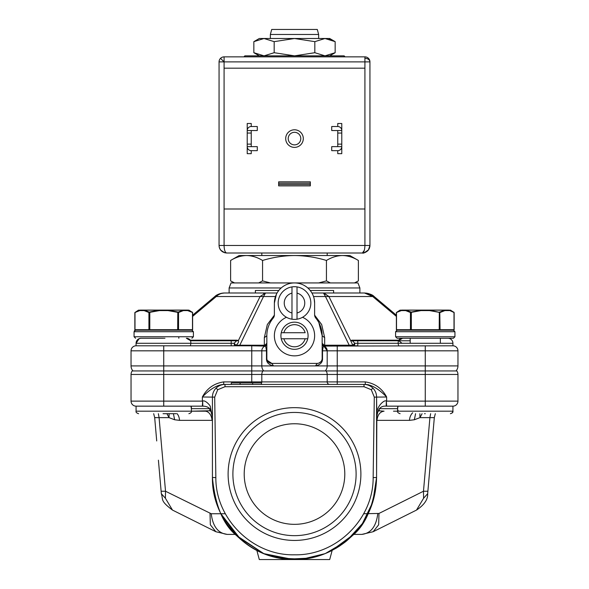 <?xml version="1.0" encoding="UTF-8"?>
<svg xmlns="http://www.w3.org/2000/svg" width="589" height="589" viewBox="0 0 589 589"><rect width="100%" height="100%" fill="white"/><g stroke="black" fill="none" stroke-linecap="round" stroke-linejoin="round"><path stroke-width="0.88" d="M425.265 413.699L424.559 413.699M163.035 413.699L176.31 413.699M266.346 345.206L265.16 346.089A5.029 5.029 -90 0 0 261.81 350.83L261.81 365.916L163.735 365.916L163.735 406.152L136.074 406.152A5.029 5.029 -90 0 1 131.045 401.124L131.045 374.464A6.037 6.037 0 0 1 132.179 370.945L326.056 370.945A6.037 6.037 0 0 1 327.189 374.464L327.189 381.908A2.518 2.518 0 0 0 329.707 384.426L364.009 384.426A12.575 12.575 0 0 1 376.577 397.001L376.577 477.465C373.882 505.355 365.872 524.703 352.539 535.511C335.296 551.643 315.954 559.66 294.5 559.55C273.053 559.66 253.704 551.65 236.461 535.511C223.135 524.703 215.118 505.355 212.423 477.473L212.423 397.001A12.575 12.575 0 0 1 224.991 384.426L364.009 384.426A12.575 12.575 0 0 1 372.896 388.107L371.284 389.719L374.295 397.126L386.642 397.001C378.727 388.895 371.615 384.705 365.298 384.426L368.427 384.75M252.659 384.426L252.659 382.916L261.457 382.916L261.457 384.426L224.991 384.426L224.991 386.708L217.716 389.719L214.705 397.126L215.846 477.62C215.478 519.189 253.049 555.854 294.471 554.801C335.988 555.817 373.455 519.307 373.154 477.62L374.295 397.126M262.944 370.945A6.037 6.037 0 0 0 261.81 374.464L261.81 381.908L365.298 381.908C374.876 383.329 381.989 388.357 386.642 397.001L386.642 401.124L457.955 401.124A5.029 5.029 0 0 1 452.926 406.152L452.926 411.181L397.604 411.181C397.251 412.167 398.09 413.007 400.115 413.699M397.906 410.054L398.098 410.548M411.564 406.152L452.926 406.152A5.029 5.029 0 0 0 457.955 401.124L457.955 374.464A6.037 6.037 0 0 0 456.821 370.945A6.037 6.037 0 0 1 457.955 374.464L425.265 374.464L425.265 406.152L397.987 406.152L397.678 408.67M191.322 408.67L191.013 406.152M423.594 498.25L427.666 493.707C427.989 499.435 424.271 504.898 416.519 510.074L423.594 498.25L423.476 491.241L427.879 491.241L434.321 417.63L427.666 493.7L432.274 440.984M236.307 535.349L263.607 553.513L238.265 537.256L220.868 513.741L236.454 535.504M264.019 553.682L286.85 559.189L309.843 558.1M310.028 558.07L325.01 553.667M331.151 550.914L325.393 553.513L346.42 541.048L362.412 523.569L372.808 502.064L376.577 477.473L373.154 477.62M294.5 559.55L259.293 559.55L256.841 550.398C268.665 556.45 281.218 559.498 294.5 559.55C307.782 559.498 320.335 556.45 332.159 550.398L329.707 559.55L294.5 559.55C307.782 559.498 320.335 556.45 332.159 550.398M360.888 474.049A66.388 66.388 0 0 1 294.5 540.437A66.388 66.388 0 0 1 228.112 474.049A66.388 66.388 0 0 1 294.5 407.662A66.388 66.388 0 0 1 360.888 474.049M232.891 474.049A61.609 61.609 0 0 0 294.5 535.659A61.609 61.609 0 0 0 356.109 474.049A61.609 61.609 0 0 0 294.5 412.44A61.609 61.609 0 0 0 232.891 474.049M249.736 546.268L251.886 547.623M259.83 551.864L263.791 553.586M264.049 553.689L293.536 559.543M335.561 548.543L340.184 545.664M346.163 541.247L347.149 540.437M324.981 553.682L302.15 559.189L279.157 558.1M278.972 558.07L263.99 553.667M244.207 474.049A50.293 50.293 0 0 0 294.5 524.343A50.293 50.293 0 0 0 344.793 474.049A50.293 50.293 0 0 0 294.5 423.756A50.293 50.293 0 0 0 244.207 474.049M266.839 350.83L266.478 350.83C265.853 346.818 265.411 345.235 265.16 346.089L251.753 345.802L251.753 374.464L327.189 374.464A6.037 6.037 0 0 0 326.056 370.945L456.821 370.945M223.702 381.908L223.702 384.426L224.991 384.426L223.702 384.426C217.26 384.786 210.148 388.983 202.358 397.001C207.004 388.357 214.116 383.329 223.702 381.908L251.753 381.908L251.753 374.464L131.045 374.464M261.457 383.196A2.518 2.518 0 0 0 261.81 381.908L251.753 381.908L251.753 382.916M163.735 406.152L202.807 406.152C211.046 406.292 210.965 411.49 212.143 416.136L210.339 406.785C210.685 405.769 205.09 399.607 202.66 401.124L202.807 406.152M393.504 411.181L397.604 411.181L397.604 407.264M191.396 407.028L191.396 411.181L195.496 411.181M212.423 420.362L212.033 420.362A10.057 7.112 -90 0 0 204.943 411.181L191.396 411.181L210.715 410.754M425.265 406.152L386.642 406.152L386.34 401.124C384.558 399.143 375.657 407.051 376.813 415.223L376.577 397.001M365.298 381.908L365.298 384.426L364.009 384.426L364.009 386.708L371.284 389.719M376.577 475.264L376.842 416.195C377.505 414.604 377.439 405.423 386.193 406.152L386.34 401.124M378.285 410.754L384.057 411.181C380.045 411.696 377.682 414.759 376.967 420.362L376.577 420.362M412.69 412.793A10.057 7.112 -90 0 0 409.465 420.362L376.967 420.362M212.033 420.362L179.535 420.362A10.057 7.112 90 0 0 177.149 413.699M430.625 413.699L429.918 417.63L419.979 417.63L422.07 413.699M434.321 417.63L435.323 413.699L434.321 417.63L429.918 417.63L423.476 491.241L378.985 513.446L363.656 513.741M252.659 382.916L240.084 382.916L240.084 384.426M240.084 382.916L231.278 382.916L231.278 384.426M224.991 386.708L364.009 386.708M212.408 418.219L212.187 415.223M158.375 413.699L159.082 417.63L154.679 417.63L153.677 413.699L154.679 417.63L155.82 417.542M166.93 413.699L169.021 417.63L174.624 419.758L173.431 413.699M415.569 413.699L414.369 419.685M378.079 411.262L379.228 410.879L379.228 408.67M419.883 413.699L419.979 417.63L414.376 419.758L409.465 420.362L386.421 420.362M209.772 408.67L209.772 410.879L210.921 411.255M179.535 420.362L174.624 419.758M376.592 418.242L376.813 415.223M131.045 401.124L202.358 401.124L202.358 397.001L214.705 397.126L214.816 406.152M212.423 475.367L212.423 474.064M154.679 417.63L156.718 440.955M169.117 413.699L169.021 417.63L159.082 417.63L165.524 491.241L165.406 498.25L172.481 510.074C159.803 500.591 163.411 499.818 161.334 493.707L165.406 498.25M353.628 534.4L361.823 534.4L353.628 534.4L331.136 550.921M235.372 534.4L227.177 534.4C218.099 533.325 212.784 526.433 211.23 513.741L165.524 491.241L161.121 491.241M161.349 493.854L158.404 460.178M425.265 338.255L402.633 338.255A5.029 5.029 90 0 0 398.274 340.773L353.039 340.773A2.518 1.782 90 0 1 351.898 340.184L398.672 340.184M447.434 338.255L447.898 338.255A5.029 5.029 -90 0 1 452.926 343.284L398.061 343.284L398.65 345.802L398.061 343.284L398.392 340.773L353.039 340.773L352.627 340.972L354.85 343.284L352.782 345.22L350.639 340.582L351.898 340.184M140.322 338.314L141.102 338.255A5.029 5.029 90 0 0 136.074 343.284L139.129 338.66M190.35 345.802L190.939 343.284L190.608 340.773L231.205 340.773L190.726 340.773L186.367 338.255A5.029 5.029 -90 0 1 190.726 340.773M164.471 338.255L164.942 338.255M322.595 345.132L322.161 343.284A2.518 1.929 180 0 0 324.679 345.213L352.782 345.22L353.871 345.802L354.578 345.029L354.85 343.284L357.795 343.284L357.795 340.773M237.72 345.802L235.136 345.802L236.211 345.22L235.195 344.506A2.518 0.935 -46.9 0 1 234.422 345.029L235.136 345.802L184.828 345.802M359.879 292.991L359.879 287.962L357.965 282.934L231.035 282.934L229.121 287.962L229.121 292.991M425.265 345.802L425.265 365.916L457.955 365.916A7.547 7.547 0 0 1 456.033 370.945A7.547 7.547 0 0 0 457.955 365.916L457.955 350.83A5.029 5.029 90 0 0 452.926 345.802L323.84 346.089L322.647 345.198M322.212 344.212L322.161 343.328A2.518 2.518 0 0 1 322.161 343.284L324.679 345.802L322.161 343.718L327.189 350.83L457.955 350.83A5.029 5.029 90 0 0 452.926 345.802L452.926 343.284M192.618 316.396L216.273 296.525L214.852 296.525L192.618 315.203L214.852 296.525C217.363 294.301 220.603 293.116 224.556 292.991L265.529 292.991L263.541 293.418M255.383 292.991L255.383 290.48L278.796 290.48M310.204 290.48L333.617 290.48L333.617 292.991L311.92 292.991L364.444 292.991L372.727 296.525L328.912 296.525L323.884 293.005M264.623 293.646L260.088 296.525L263.519 296.525L239.509 345.802L264.321 345.802L266.839 343.291A2.518 1.929 0 0 1 266.839 343.291A2.518 1.929 0 0 1 264.321 345.213L264.321 345.802A2.518 2.518 0 0 0 266.839 343.284L266.839 343.321A2.518 2.518 0 0 0 266.839 343.284L266.795 344.197M220.05 293.948L218.659 294.669M370.341 294.669L368.95 293.948M265.529 292.991L277.08 292.991L265.529 292.991L263.519 296.525L275.468 296.525M235.195 344.506L234.15 343.284L236.373 340.972L235.961 340.773L237.102 340.184L238.361 340.582L260.088 296.525L216.273 296.525C218.423 294.309 221.184 293.131 224.556 292.991L222.502 293.131M352.627 340.972L350.639 340.582L328.912 296.525L323.471 292.991L325.481 296.525L313.532 296.525M367.05 293.219L364.444 292.991L374.148 296.525L372.727 296.525L396.382 316.396M370.805 294.404L374.133 296.517L371.843 294.927M371.6 294.794L367.794 293.366M214.86 296.525L215.434 296.341M221.538 293.293L218.195 294.404M328.912 296.525L325.481 296.525L349.491 345.802L350.992 345.802M236.373 340.972L238.361 340.582C238.987 341.635 238.273 343.181 236.211 345.22L264.321 345.213L264.321 337.666L266.839 335.745A27.661 27.661 0 0 1 273.222 318.067L273.252 318.023M364.444 292.991C369.266 293.513 372.498 294.691 374.148 296.525L396.382 315.203M235.961 340.773L231.205 340.773L231.205 343.284L234.15 343.284L234.422 345.029M274.386 314.857L274.386 314.85A5.029 5.029 0 0 1 273.222 318.067L274.386 314.85L274.386 303.048A20.114 20.114 0 0 1 294.5 282.934A20.114 20.114 0 0 1 314.614 303.048L314.18 298.881M276.418 294.235L274.386 303.048M314.614 314.85L315.778 318.06A5.029 5.029 0 0 1 314.614 314.85L314.614 303.048M315.748 318.023L315.778 318.067A27.661 27.661 0 0 1 322.161 335.745L324.679 337.666L324.679 345.802A2.518 2.518 0 0 1 322.161 343.372M264.321 337.666L267.332 324.532L274.371 315.181M314.629 315.181L321.675 324.546L324.679 337.666M267.266 360.394L271.868 363.406L317.132 363.406A5.029 5.029 0 0 0 322.161 358.377L322.161 335.745L318.863 322.639M266.817 343.586L265.16 346.089L266.839 343.718L266.405 345.125M410.18 340.773L398.392 340.773M357.567 345.802L345.912 345.802M322.323 344.609L323.84 346.089A5.029 5.029 -90 0 1 327.189 350.83A5.029 5.029 -90 0 0 323.84 346.089C323.589 345.235 323.147 346.818 322.522 350.83L322.522 358.377C322.75 362.272 320.416 364.79 315.513 365.916L317.132 363.406L271.875 363.406A5.029 5.029 0 0 1 266.839 358.377L266.839 335.745M351.662 345.802L349.491 345.802M251.753 345.802L136.074 345.802A5.029 5.029 0 0 0 131.045 350.83L131.045 365.916A7.547 7.547 -90 0 0 132.967 370.945A7.547 7.547 -90 0 1 131.045 365.916L163.735 365.916L163.735 350.83L131.045 350.83A5.029 5.029 0 0 1 136.074 345.802L136.074 343.284C136.376 340.236 138.054 338.565 141.102 338.255L163.735 338.255M317.132 363.406L318.384 363.244M318.936 363.067L320.939 361.661M322.161 350.83L327.189 350.83L327.189 365.916L273.487 365.916L271.868 363.406M261.81 365.916A7.547 7.547 -90 0 0 263.732 370.945A7.547 7.547 -90 0 1 261.81 365.916L273.487 365.916C268.599 364.819 266.265 362.301 266.478 358.377L266.478 350.83L163.735 350.83L163.735 345.802M337.247 363.406L337.247 374.464L425.265 374.464L425.265 365.916L327.189 365.916A7.547 7.547 0 0 1 325.268 370.945M232.456 345.802L263.467 345.802M265.727 345.802L266.839 345.802M322.161 345.802L323.273 345.802M261.81 253.005L261.81 255.523L327.189 255.523L327.189 253.005M234.15 282.934L230.616 280.894L230.616 260.463C235.821 257.297 241.151 255.655 246.585 255.523L349.822 255.523L358.384 260.463L358.384 280.894L354.475 282.934M270.358 34.479L271.706 29.45L317.294 29.45L318.642 34.479L270.358 34.479L270.358 38.506M318.642 34.479L318.642 38.506M230.616 260.463L239.178 255.523L246.585 255.523C252.026 255.655 257.356 257.297 262.561 260.463C272.972 257.297 283.618 255.655 294.5 255.523C305.382 255.655 316.028 257.297 326.439 260.463C331.644 257.297 336.974 255.655 342.415 255.523C347.849 255.655 353.179 257.297 358.384 260.463M326.439 260.463L326.439 280.894L318.62 282.934M330.348 282.934L326.439 280.894M262.561 260.463L262.561 280.894L258.652 282.934M270.38 282.934L262.561 280.894M234.525 282.934L230.616 280.894M364.915 56.861A5.029 5.029 0 0 1 369.944 61.889L364.915 61.889L364.915 56.861L224.085 56.861L224.085 61.889L219.056 61.889A5.029 5.029 0 0 1 224.085 56.861M224.085 208.999L364.915 208.999L364.915 68.177L224.085 68.177L224.085 245.466L364.915 245.466C364.724 250.163 363.884 252.681 362.397 253.005L226.603 253.005C221.891 252.416 219.373 249.905 219.056 245.466L224.085 245.466C224.195 249.898 225.035 252.416 226.603 253.005L226.353 252.968M303.298 138.592A8.798 8.798 0 0 1 294.5 147.39A8.798 8.798 0 0 1 285.702 138.592A8.798 8.798 0 0 1 294.5 129.786A8.798 8.798 0 0 1 303.298 138.592M288.212 138.592A6.288 6.288 0 0 0 294.5 144.872A6.288 6.288 0 0 0 300.788 138.592A6.288 6.288 0 0 0 294.5 132.304A6.288 6.288 0 0 0 288.212 138.592M257.283 130.544L257.283 126.517L251.245 126.517A4.02 4.02 0 0 0 247.225 130.544L257.283 130.544M257.283 150.659L257.283 146.639L247.225 146.639L251.245 146.639L251.245 144.121L247.225 144.121L247.225 153.677L251.245 153.677L251.245 150.659L257.283 150.659M251.245 150.659A4.02 4.02 0 0 1 247.225 146.639M331.717 130.544L331.717 126.517L337.755 126.517A4.02 4.02 0 0 1 341.775 130.544L331.717 130.544M331.717 150.659L331.717 146.639L341.775 146.639A4.02 4.02 0 0 1 337.755 150.659L331.717 150.659M310.344 183.186L310.344 181.839L278.656 181.839L278.656 183.186L310.344 183.186L310.344 184.519L278.656 184.519L278.656 185.866L310.344 185.866L310.344 184.519M278.656 183.186L278.656 184.519M247.225 130.544L247.225 133.055L251.245 133.055L251.245 130.544L247.225 130.544L247.225 123.499L251.245 123.499L251.245 126.517M251.245 133.055L251.245 144.121M247.225 133.055L247.225 144.121M341.775 130.544L341.775 133.055L337.755 133.055L337.755 130.544L341.775 130.544L341.775 123.499L337.755 123.499L337.755 126.517M341.775 133.055L341.775 146.639L337.755 146.639L337.755 133.055M341.775 146.639L341.775 153.677L337.755 153.677L337.755 150.659M219.056 61.889L219.056 245.466M219.285 247.299L219.513 248.043M219.594 248.256L220.993 250.502M223.128 252.158L226.603 253.005M369.892 246.335L369.944 245.466C369.612 249.913 367.102 252.423 362.397 253.005L364.333 250.273M362.397 253.005L364.363 252.747M364.701 252.644L365.71 252.239M367.617 250.914L368.007 250.509M369.406 248.256L369.237 248.654M364.915 58.333A5.029 3.556 0 0 1 369.944 61.889L369.944 245.466L364.915 245.466L364.915 208.999M343.785 55.852L344.793 56.861A1.009 1.009 -90 0 0 343.785 55.852L245.215 55.852L244.207 56.861A1.009 1.009 90 0 1 245.215 55.852M264.012 38.506L259.293 38.506L253.844 41.65L264.012 38.506L274.172 41.65L294.5 38.506L264.012 38.506M329.707 55.852L335.156 52.708L324.988 55.852L335.156 52.708L335.156 41.65L329.707 38.506L294.5 38.506L314.828 41.65L324.988 38.506L335.156 41.65L329.111 39.051M255.847 40.582L253.844 41.65L253.844 52.708L264.012 55.852L253.844 52.708L259.293 55.852M264.012 55.852L274.172 52.708L274.172 41.65M274.172 52.708L294.5 55.852L314.828 52.708L314.828 41.65M314.828 52.708L324.988 55.852M148.141 330.208L147.383 330.208M147.346 330.208L150.394 330.208M164.78 330.208L191.896 330.208L149.363 330.208L149.797 329.707L177.672 329.707L178.106 330.208A0.501 0.434 90 0 0 178.548 329.707L192.618 329.707A0.501 0.501 0 0 1 192.117 330.208L192.117 330.208M162.527 338.255L156.107 338.255M453.427 330.208L454.936 331.717L454.936 336.746L395.602 336.746L395.594 331.717L454.922 331.717L453.427 330.208L396.957 330.208A0.501 0.434 90 0 1 396.515 329.707L396.382 329.707A0.501 0.501 0 0 0 396.883 330.208M442.111 338.255L436.545 338.255M395.594 336.746L397.096 338.255L453.427 338.255L454.936 336.746M192.618 329.707L192.618 312.538L187.655 310.594L183.378 310.594L178.548 312.501L168.02 310.594L159.464 310.594L148.929 312.501L144.099 310.594L139.821 310.594L140.035 310.16L138.474 310.16L134.852 312.538L134.852 329.707A0.501 0.501 0 0 0 135.36 330.208L149.363 330.208A0.501 0.434 90 0 1 148.929 329.707L149.797 329.707L149.797 312.501L144.099 310.594L144.519 310.094L146.632 310.094L144.32 310.16L167.99 310.094L168.02 310.594L167.99 310.094L187.007 310.094L140.263 310.094C138.216 310.094 138.216 310.094 140.263 310.094L134.991 312.501L134.991 329.707A0.501 0.434 90 0 0 135.426 330.208L134.064 331.717L193.406 331.717L193.406 336.746L191.904 338.255M159.464 310.594L159.479 310.094L167.99 310.094L159.479 310.094L149.231 312.067L144.342 310.16L159.428 310.16L159.464 310.594M192.043 330.208L192.043 330.208A0.501 0.434 90 0 0 192.485 329.707L192.485 312.501L187.655 310.594M187.214 310.094L188.995 310.16L192.618 312.538M182.951 310.094L177.745 310.094L183.15 310.16L178.239 312.067L168.027 310.16L183.15 310.16L183.378 310.594M178.82 336.746L178.82 338.255M146.889 330.208L135.426 330.208M139.821 310.594L134.991 312.501M140.035 310.16L140.263 310.094C138.216 310.094 138.216 310.094 140.263 310.094C138.216 310.094 138.216 310.094 140.263 310.094L144.519 310.094M410.18 338.255L410.18 343.284M440.351 338.255L440.351 343.284M454.148 329.707A0.501 0.501 0 0 1 453.64 330.208L453.64 330.208A0.501 0.501 0 0 0 454.148 329.707L454.148 312.538L448.744 310.094L429.521 310.094L429.55 310.594L429.558 310.16L440.071 312.501L429.55 310.594L420.995 310.594L410.452 312.501L405.622 310.594L406.049 310.094L444.68 310.16L439.769 312.067L440.071 329.707A0.501 0.434 90 0 1 439.637 330.208L453.574 330.208L439.203 330.208L439.203 329.707L454.148 329.707M449.179 310.594L444.909 310.594L440.071 312.501M411.203 312.067L405.873 310.16L421.01 310.094L420.995 310.594L420.958 310.16L411.203 312.067L411.328 312.501L405.622 310.594L401.352 310.594L396.515 312.501L396.515 329.707L410.452 329.707A0.501 0.434 90 0 0 410.894 330.208L411.328 329.707L439.203 329.707L439.328 312.067M444.909 310.594L444.481 310.094L448.744 310.094M453.574 330.208A0.501 0.434 90 0 0 454.009 329.707L454.009 312.501L448.965 310.16L450.526 310.16L454.148 312.538M401.352 310.594L396.515 312.501M401.565 310.16L400.005 310.16L396.382 312.538L396.382 329.707M444.481 310.094L401.794 310.094C399.747 310.094 399.747 310.094 401.794 310.094C399.747 310.094 399.747 310.094 401.794 310.094L406.049 310.094M297.018 286.902A16.345 16.345 0 0 1 297.018 319.201A16.345 16.345 0 0 1 278.155 303.048A16.345 16.345 0 0 1 297.018 286.902L297.018 293.116A10.249 10.249 0 0 1 297.018 312.987L297.018 293.116M291.982 319.201L291.982 312.987A10.249 10.249 0 0 1 291.982 293.116L291.982 286.902M297.018 319.201L297.018 312.987M291.982 293.116L291.982 312.987M281.262 332.726A13.576 13.576 0 0 1 307.738 332.726A13.576 13.576 0 0 1 294.5 349.321A13.576 13.576 0 0 1 281.262 332.726L283.854 332.726A11.066 11.066 0 0 1 305.146 332.726L281.262 332.726M302.525 317.294A20.114 20.114 0 0 1 294.5 355.859A20.114 20.114 0 0 1 286.475 317.294M305.146 338.756A11.066 11.066 0 0 1 283.854 338.756L307.738 338.756M282.087 338.756L283.854 338.756M353.805 344.506L353.805 344.506A2.518 0.935 -133.1 0 0 354.578 345.029M188.885 413.699C190.91 413.014 191.749 412.175 191.396 411.181L136.074 411.181C135.72 412.175 136.56 413.014 138.592 413.699M212.423 397.001A12.575 12.575 0 0 1 216.104 388.107L217.716 389.719M327.189 374.464L337.247 374.464L337.247 384.426M329.707 384.426A2.518 2.518 0 0 1 327.189 381.908M202.358 406.152L202.66 401.124M397.604 408.67L379.485 408.67M209.515 408.67L191.396 408.67M225.344 513.741L211.23 513.741M378.985 513.446L378.653 524.792L373.146 531.727L416.519 510.074M373.146 531.727L361.823 534.4C370.901 533.325 376.216 526.433 377.77 513.741M172.481 510.074L215.854 531.727L210.347 524.792L210.015 513.446M215.846 477.62L212.423 477.473M235.136 345.802L231.205 345.802L231.205 343.284L136.074 343.284M281.196 287.962L229.121 287.962M190.328 340.184L237.102 340.184M192.618 315.203L214.852 296.525C216.553 294.699 219.734 293.521 224.409 292.991M359.879 287.962L307.804 287.962M357.795 345.802L357.795 343.284L398.061 343.284M266.67 344.631L265.16 346.089A5.029 5.029 -90 0 0 261.81 350.83M337.247 345.802L337.247 365.916M220.529 58.333L224.085 61.889L224.085 68.177M341.775 144.121L337.755 144.121M364.915 68.177L364.915 61.889L224.085 61.889M134.064 331.717L134.064 336.746L193.406 336.746M178.548 312.501L178.548 329.707L177.672 329.707L177.797 312.067M148.929 312.501L148.929 329.707L134.852 329.707M192.301 312.067L192.485 312.501M149.672 312.067L149.797 312.501M410.452 312.501L410.452 329.707L411.328 329.707L411.328 312.501M453.824 312.067L454.009 312.501L453.824 312.067M421.01 310.094L429.521 310.094L421.01 310.094M136.074 406.152L136.074 411.181M452.926 411.181C453.28 412.175 452.44 413.014 450.408 413.699L452.19 412.963L452.926 411.181M201.799 411.181L200.886 411.181M376.835 416.224L376.732 416.784M212.165 416.224L212.268 416.806M429.403 473.784L427.879 491.241M427.835 491.778L427.666 493.707M212.423 477.48C211.628 516.781 242.962 553.336 281.925 558.578C305.492 561.825 326.711 556.207 345.588 541.718C365.688 525.013 376.018 503.602 376.577 477.48M220.875 513.755L240.82 539.561M215.854 531.727L227.177 534.4M139.284 338.594L140.3 338.322M368.876 293.661L364.591 292.991M220.257 293.616L220.882 293.447M221.206 293.366L221.95 293.219M223.121 293.057L223.496 293.027M266.434 344.646L266.67 344.197M266.677 344.167L266.81 343.645M398.274 340.773L402.633 338.255M402.044 343.284L398.79 340.773M354.85 282.934L358.384 280.894M219.115 246.357L219.307 247.38M219.616 248.315L220.669 250.126L224.681 252.762L226.596 253.005M369.944 245.547L368.324 250.126C365.283 252.593 363.31 253.557 362.404 253.005L364.238 252.777L368.545 249.832M369.855 246.607L369.907 246.209M134.329 330.856L135.021 330.311M193.406 331.717L191.904 330.208M134.064 336.746L135.573 338.255M395.594 331.717L397.096 330.208"/></g></svg>
